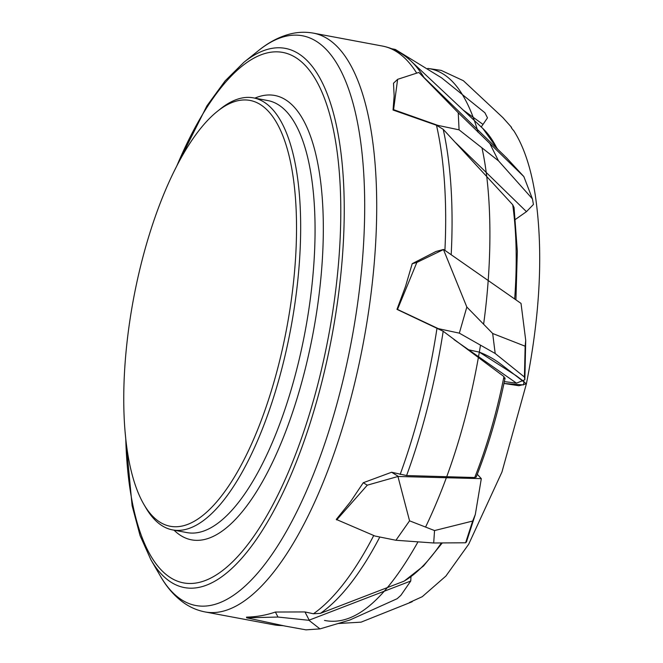 <?xml version="1.0" encoding="UTF-8"?>
<svg xmlns="http://www.w3.org/2000/svg" width="663" height="663" viewBox="0 0 663 663"><rect width="100%" height="100%" fill="white"/><g stroke="black" fill="none" stroke-linecap="round" stroke-linejoin="round"><path stroke-width="0.99" d="M404.165 581.12L320.453 613.341L313.442 613.772L304.947 611.932L275.385 612.032C266.302 615.181 256.672 616.88 246.487 617.145L246.677 617.817L284.991 626.054L305.991 629.85L319.972 628.897L308.925 620.303L277.979 617.046L246.677 617.817M505.098 377.976C497.863 413.613 488.233 446.647 476.208 477.078L474.733 477.526L406.593 475.553L391.601 472.247L363.283 482.722L350.495 501.758L336.274 519.419L374.985 536.035L395.927 540.262L433.693 542.989L434.547 530.566L409.56 520.828L397.941 476.482L367.285 485.183L336.655 519.916M492.675 333.497L466.835 307.044L459.335 333.149L495.195 353.495L492.675 333.497L525.146 346.202L525.718 340.368L521.027 303.405L443.597 249.445L436.014 251.459L412.212 263.683L405.507 286.474L396.98 309.364L443.191 331.26L503.963 376.584L504.477 378.515M418.842 72.441L506.648 157.951L523.845 176.582L458.249 112.76L418.842 72.441L397.626 79.328L393.499 83.24L394.145 95.928L393.051 110.033L436.486 125.257L443.199 129.302L512.714 204.751L514.074 207.577M217.331 111.376L220.315 108.989A219.768 79.112 100.6 0 1 253.448 97.875A219.768 79.112 100.6 0 1 290.792 328.442A219.768 79.112 100.6 0 1 172.604 529.911A219.768 79.112 100.6 0 1 145.727 507.56L143.805 504.261A216.627 77.985 -79.4 0 0 286.797 327.696A216.627 77.985 -79.4 0 0 217.331 111.376A216.627 77.985 -79.4 0 0 127.644 336.945A216.627 77.985 -79.4 0 0 143.805 504.261M466.835 307.044L443.464 249.553L416.845 262.449L397.502 309.43L438.309 328.649L459.335 333.149M525.146 346.202L524.425 377.007L495.195 353.495M525.718 340.368L524.864 379.766L524.425 377.007M504.344 381.615L516.502 383.139L524.864 379.766M397.502 309.43L396.98 309.364M439.08 329.188L438.309 328.649M516.502 383.139L454.022 339.597M416.845 262.449L412.212 263.683M434.547 530.566L472.669 521.052L475.321 514.463L481.313 478.645L477.302 474.294M481.313 478.645L397.941 476.482M409.56 520.828L395.927 540.262M472.669 521.052L465.6 542.782L433.693 542.989M475.321 514.463L466.462 541.928L465.6 542.782M391.601 472.247L398.148 476.274M367.285 485.183L363.283 482.722M304.947 611.932L309.198 620.137L410.762 581.012L400.883 595.324L397.162 598.706L349.849 620.021L319.972 628.897M410.762 581.012L410.977 576.777M277.979 617.046L275.385 612.032M391.916 48.789L395.289 49.435L441.657 77.886L484.893 112.751L487.487 117.857L483.012 124.42L463.164 110.033M481.205 126.956L483.012 124.42M458.249 112.76L459.069 129.84L498.493 160.844L490.181 144.252M523.845 176.582L532.422 198.883L498.493 160.844M515.474 219.387L526.463 211.654L533.433 204.461L532.422 198.883M397.626 79.328L393.582 109.66L437.878 125.382L459.069 129.84M393.582 109.66L393.051 110.033M438.749 126.235L437.878 125.382M526.463 211.654L455.68 142.719M425.571 527.068C450.152 475.711 468.078 417.392 479.332 352.128C493.106 357.597 499.347 363.067 506.474 368.471L526.389 383.819L518.897 385.725L503.963 383.471L523.438 384.913L524.101 381.615L516.212 375.73L479.332 352.128L467.664 349.6L479.332 352.128L480.501 345.158M497.109 148.661A237.918 85.651 -79.4 0 0 482.846 128.498L411.085 61.153A292.3 105.226 100.6 0 1 423.922 77.389M416.712 73.137A294.422 105.989 -79.4 0 0 382.427 46.054C393.217 48.217 402.764 53.247 411.085 61.153M283.549 625.748L274.109 624.853A294.422 105.989 -79.4 0 0 282.388 625.499M403.634 581.368A237.918 85.651 -79.4 0 0 441.376 542.939M379.816 537.005A292.3 105.226 100.6 0 1 320.453 613.341M313.442 613.772A294.422 105.989 -79.4 0 0 373.733 535.505M474.733 477.526A237.918 85.651 -79.4 0 0 503.963 376.584M443.191 331.26A292.3 105.226 100.6 0 1 406.593 475.553M400.145 474.484A294.422 105.989 -79.4 0 0 437.008 328.152M443.199 129.302A292.3 105.226 100.6 0 1 451.188 254.733M514.67 298.972A237.918 85.651 -79.4 0 0 512.714 204.751M258.727 50.421L243.959 62.247A274.283 98.746 100.6 0 1 331.923 336.141A274.283 98.746 100.6 0 1 150.866 559.696L160.363 576.056A289.822 104.34 -79.4 0 0 351.672 339.837A289.822 104.34 -79.4 0 0 258.727 50.421C268.755 42.275 279.247 36.788 290.212 33.954C297.985 32.015 305.726 31.749 313.45 33.15A294.422 105.989 100.6 0 1 369.639 304.251A294.422 105.989 100.6 0 1 205.14 611.949L274.109 624.853M444.914 250.365A294.422 105.989 -79.4 0 0 436.486 125.257M125.763 438.757A269.849 97.146 -79.4 0 0 257.111 531.461A269.849 97.146 -79.4 0 0 332.809 126.981A269.849 97.146 -79.4 0 0 176.822 165.924M254.882 98.141A226.042 81.375 100.6 0 1 313.168 332.627A226.042 81.375 100.6 0 1 174.029 530.176M172.604 529.911L186.999 532.604A219.768 79.112 -79.4 0 0 305.187 331.135A219.768 79.112 -79.4 0 0 267.844 100.569L253.448 97.875M483.609 324.215C492.526 259.705 491.979 193.19 481.96 147.849M478.156 132.393C466.561 92.721 449.779 71.397 427.801 68.413L441.127 70.369L463.346 80.695L502.852 117.6L511.554 127.354C510.725 126.989 511.48 128.133 513.808 130.785C523.803 146.448 530.955 167.888 535.265 195.113C543.353 250.059 540.395 312.961 526.389 383.819L501.941 472.048L468.691 544.224L445.901 576.056L422.248 596.7L409.411 602.534L412.253 601.706L361.078 622.151L338.08 623.518M324.497 620.419C354.009 626.469 385.178 600.28 417.997 541.853M497.764 149.308L482.846 128.498M404.157 581.128L423.533 565.962L442.296 542.931M313.45 33.15L382.427 46.054M514.065 207.527L517.331 251.227L515.93 299.85M125.075 431.63L132.111 505.687L140.067 535.58L150.866 559.696M243.959 62.247L225.171 80.828L206.939 105.815L173.607 172.314M160.363 576.056C166.761 587.277 174.568 596.194 183.759 602.8C190.306 607.416 197.433 610.466 205.14 611.949"/></g></svg>
